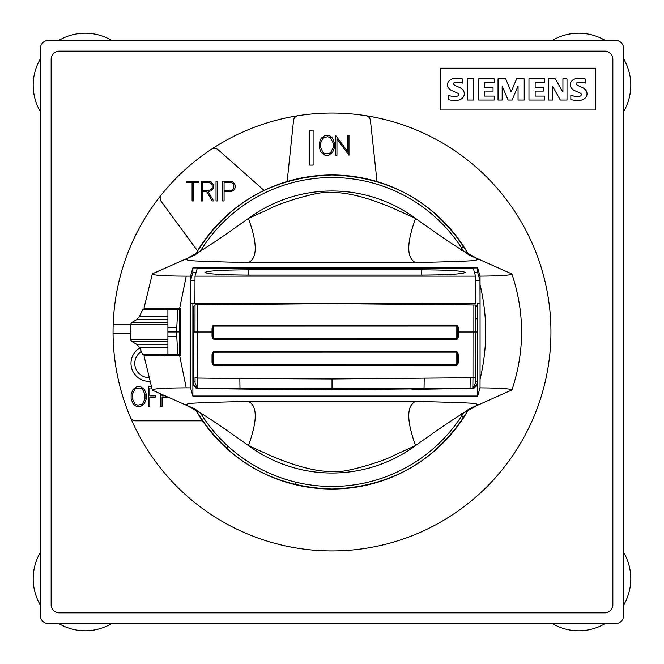 <?xml version="1.0" encoding="UTF-8"?>
<svg xmlns="http://www.w3.org/2000/svg" width="664" height="664" viewBox="0 0 664 664"><rect width="100%" height="100%" fill="white"/><g stroke="black" fill="none" stroke-linecap="round" stroke-linejoin="round"><path stroke-width="1" d="M623.62 111.618A52.041 52.041 0 0 0 623.62 58.872M605.128 40.38A52.041 52.041 0 0 0 552.382 40.38M552.382 623.62A52.041 52.041 0 0 0 605.128 623.62M623.62 605.128A52.041 52.041 0 0 0 623.62 552.382M111.618 40.38A52.041 52.041 0 0 0 58.872 40.38M58.872 623.62A52.041 52.041 0 0 0 111.618 623.62M149.358 381.343A17.945 17.945 0 0 1 139.697 348.027M160.904 355.779A14.176 14.176 0 0 0 159.899 354.393M141.324 351.455A14.176 14.176 0 0 0 148.313 377.567M511.645 273.825L511.927 274.058C524.809 312.686 524.809 351.314 511.927 389.942L468.759 409.165A157.028 157.028 0 0 1 202.495 420.81L135.415 420.81A5.387 5.387 0 0 1 130.459 417.523A218.937 218.937 0 0 0 550.937 332A218.937 218.937 0 0 0 365.914 115.702A5.387 5.387 0 0 1 370.429 120.441L377.027 181.562A157.028 157.028 0 0 1 468.759 254.835L511.645 273.825C512.442 275.162 501.901 275.942 480.022 276.149L477.665 267.949L477.665 272.447L479.964 280.432L480.039 303.29L477.665 303.29L477.665 396.051L192.892 396.051L192.892 303.29L194.901 303.29L190.518 303.29L192.892 303.29M195.033 304.925L195 332L197.598 332L197.606 304.876L332.017 303.614L473 305L473.009 332L475.598 332L475.582 305.05L473 305M475.582 307.457L475.565 305.05M473.258 305.008A7164.543 7164.543 0 0 0 453.587 304.643M421.275 304.17A7164.543 7164.543 0 0 0 381.211 303.78M202.495 420.81A157.028 157.028 0 0 1 195.241 409.165L200.536 413.083C208.123 417.382 224.092 428.214 248.444 445.586C257.499 420.644 257.499 405.92 248.444 401.405C173.221 403.197 191.738 403.679 185.547 404.741L200.536 413.083A154.455 154.455 0 0 0 463.464 413.083L468.759 409.165L478.454 404.741C472.087 403.671 491.435 403.222 415.556 401.405C406.509 405.795 406.509 420.519 415.556 445.586L395.163 454.857C382.663 461.887 341.985 473.805 333.311 471.481C317.658 471.955 297.09 466.825 271.618 456.085L248.444 445.586A141.009 141.009 0 0 0 415.556 445.586C439.908 428.247 455.886 417.407 463.464 413.083L478.454 404.741M248.552 275.087C222.125 274.929 207.624 274.049 205.035 272.447C207.641 270.846 222.141 269.966 248.552 269.816L421.731 269.816C448.15 269.966 462.659 270.846 465.248 272.447C462.642 274.058 448.142 274.938 421.731 275.087L248.552 275.087L248.552 269.816M248.444 218.414C224.092 235.753 208.114 246.593 200.536 250.917L185.547 259.259C191.921 260.329 172.557 260.778 248.444 262.595C257.491 258.205 257.491 243.481 248.444 218.414L268.878 209.127C281.295 202.155 321.783 190.228 330.664 192.518C346.384 192.054 366.935 197.175 392.308 207.882L415.556 218.414C406.501 243.356 406.501 258.08 415.556 262.595C490.779 260.803 472.262 260.321 478.454 259.259L463.464 250.917C455.877 246.618 439.908 235.786 415.556 218.414A141.009 141.009 0 0 0 248.444 218.414M186.235 276.158C163.311 276.025 152.014 275.245 152.355 273.825L143.98 308.221L179.687 308.221L186.235 276.158L190.535 276.158L190.535 387.842L186.235 387.842C162.995 388 151.699 388.772 152.355 390.175L195.241 409.173C226.466 460.376 272.057 487.002 332 489.028C391.943 487.002 437.534 460.376 468.759 409.173M177.371 308.221L180.649 308.221L180.649 355.779L144.163 355.779M179.687 308.221L180.649 308.221M480.039 303.29L477.665 303.29M266.579 303.913A7164.543 7164.543 0 0 0 243.638 304.153M220.664 304.477A7164.543 7164.543 0 0 0 197.349 304.876M511.645 390.175C512.151 388.813 501.611 388.042 480.022 387.851L477.665 396.051M190.535 387.842L192.892 396.051M143.98 355.779L152.355 390.175M195.241 409.165L185.547 404.741M152.355 273.825L195.241 254.835A157.028 157.028 0 0 1 377.027 181.562M478.454 259.259L468.759 254.827C437.534 203.624 391.943 176.998 332 174.972C272.057 176.998 226.466 203.624 195.241 254.827M468.759 254.835L463.464 250.917A154.455 154.455 0 0 0 200.536 250.917L195.241 254.835L185.547 259.259M190.535 276.158L192.892 267.949L477.665 267.949M480.022 387.851L480.064 379.285C487.592 347.762 487.592 316.238 480.064 284.715L480.022 276.149M480.064 284.715L480.064 379.285M475.656 303.29L194.901 303.29L195.017 276.158L475.54 276.158L475.656 303.29M195.017 276.158L197.308 268.223L473.258 268.223L475.54 276.158M192.892 267.949L192.892 272.447L190.593 280.432L195 280.432M190.593 280.432L190.518 303.29M186.235 387.842L179.687 355.779M169.362 354.402L164.498 354.402L164.498 355.779M164.498 308.221L164.498 309.532M175.769 354.402L179.263 354.402L179.272 309.54L169.403 309.532M166.647 309.532L165.419 309.532M192.892 272.447L196.087 272.447M474.469 272.447L477.665 272.447M475.565 280.432L479.964 280.432M475.598 305.05L474.37 305.025L475.598 305.05L474.37 305.025L475.598 305.05L477.358 306.843L477.316 383.46L472.868 388.332L332.025 389.702L197.764 388.457L193.332 384.248L193.274 381.75A214.231 1.867 -90 0 1 193.224 332L193.241 306.718L195 304.925L197.606 304.876M193.365 384.431L193.838 386.033L197.739 388.49L472.868 388.365L475.524 383.012L475.557 377.16L472.976 377.716L472.834 388.315A2.689 2.689 -171.8 0 0 473.241 388.274M477.242 384.307L476.76 385.9L472.868 388.365L411.987 389.411M457.695 332L458.567 332L458.567 336.374L457.695 338.947L456.815 339.304L213.775 339.213L213.775 325.493L456.815 325.451L457.695 325.808L458.567 328.389L458.567 332L473.009 332L472.976 377.716L332.025 378.978L239.828 378.571L197.631 378.057L195.042 377.492L195.075 383.12L197.739 388.457L195.548 387.867M197.391 388.407A2.689 2.689 171.8 0 0 197.764 388.44L197.598 332L212.023 332L212.023 328.481L212.887 325.85L213.775 325.493M195.042 377.501L195.075 383.103M477.374 332L475.598 332L475.524 383.012M458.567 336.374L457.695 336.391L456.824 338.706L213.767 338.615L212.887 336.241L212.023 336.225L212.887 338.856L213.775 339.213M335.179 351.522L456.815 351.513L458.567 354.402L458.567 362.511L456.807 365.383L213.775 365.291L212.887 364.934L212.023 362.353L212.023 354.501L213.767 351.563L335.179 351.522L335.179 352.152L213.758 352.194L213.767 351.563M212.887 354.958L213.758 352.194L213.767 364.719L456.824 364.81L456.807 365.383M456.815 351.513L456.824 364.81L457.695 362.635L458.567 362.511M457.695 352.708L457.695 362.635L457.695 354.485L456.824 352.152L335.179 352.152M212.887 362.295L213.775 365.291M457.695 354.485L458.567 354.402M212.023 354.501L212.887 354.593L212.887 362.478L212.023 362.353M212.887 336.241L212.887 328.464L213.767 326.09L456.824 326.049L456.815 325.451M212.887 328.464L212.023 328.481M457.695 336.391L457.695 328.381L456.824 326.049L456.815 339.304M457.695 328.381L458.567 328.389M197.548 250.876L161.194 201.416A5.387 5.387 0 0 1 161.335 194.859A218.937 218.937 0 0 1 211.509 149.192A5.387 5.387 0 0 1 218.041 149.666L264.056 190.427M216.032 200.951L216.032 181.172L217.352 181.172L217.352 200.951L216.032 200.951M192.095 200.951L192.095 182.484L186.559 182.484L186.559 181.172L198.959 181.172L198.959 182.484L193.415 182.484L193.415 200.951L192.095 200.951M201.126 200.951L201.126 181.172L208.72 181.172L211.55 182.119L213.484 185.007L213.484 187.879L211.55 190.767L208.131 191.722L213.659 200.951L212.231 200.951L206.703 191.722L202.445 191.722L202.445 200.951L201.126 200.951M222.764 200.951L222.764 181.172L231.296 181.172L233.222 182.119L235.131 185.007L235.131 187.879L234.193 189.804L231.288 191.722L224.083 191.722L224.083 200.951L222.764 200.951M287.155 181.513L293.546 120.466A5.387 5.387 0 0 1 298.07 115.702A218.937 218.937 0 0 0 211.509 149.192M321.16 152.346L319.293 147.632L319.293 142.968L321.16 138.253L324.978 135.406L328.771 135.406L330.697 136.361L332.581 138.253L334.465 142.968L334.465 147.632L332.581 152.346L328.771 155.193L324.978 155.193L321.16 152.346M335.627 155.193L335.627 135.406L347.662 151.575L347.662 135.406L348.982 135.406L348.982 155.193L336.947 139.025L336.947 155.193L335.627 155.193M313.118 165.104L309.524 165.104L309.524 130.161L313.118 130.161L313.118 165.104M298.07 115.702A218.937 218.937 0 0 1 365.914 115.702M567.006 78.85L567.006 100.04L560.35 100.04L552.747 86.602L552.747 100.04L548.431 100.04L548.431 78.85L555.311 78.85L562.923 92.113L562.923 78.85L567.006 78.85M518.061 100.04L518.061 86.029L512.102 100.04L508.084 100.04L502.167 86.079L502.167 100.04L498.041 100.04L498.041 78.85L505.702 78.85L511.139 91.765L516.617 78.85L524.22 78.85L524.22 100.04L518.061 100.04M473.573 78.85L473.573 100.04L467.39 100.04L467.39 78.85L473.573 78.85M462.592 78.999L462.592 83.066A16.55 16.55 0 0 0 455.438 82.228A2.498 2.498 0 0 0 453.778 83.066A1.253 1.253 0 0 0 453.686 84.361A5.644 5.644 0 0 0 455.703 85.739L459.505 87.465A8.939 8.939 0 0 1 463.596 90.935A6.175 6.175 0 0 1 463.638 96.463A7.595 7.595 0 0 1 458.799 100.081A27.033 27.033 0 0 1 448.084 99.575L448.084 95.218A21.97 21.97 0 0 0 454.533 96.579A6.25 6.25 0 0 0 457.388 96.106A1.569 1.569 0 0 0 457.388 93.093A97.932 97.932 0 0 0 452.333 90.827A8.599 8.599 0 0 1 448.225 87.432A5.802 5.802 0 0 1 448.159 82.12A7.022 7.022 0 0 1 452.782 78.767A20.617 20.617 0 0 1 462.592 78.999M493.037 91.084L484.761 91.084L484.761 96.072L494.24 96.072L494.24 100.04L478.57 100.04L478.57 78.85L494.24 78.85L494.24 82.643L484.761 82.643L484.761 87.465L493.037 87.465L493.037 91.084M543.434 91.084L535.151 91.084L535.151 96.072L544.629 96.072L544.629 100.04L528.967 100.04L528.967 78.85L544.629 78.85L544.629 82.643L535.151 82.643L535.151 87.465L543.434 87.465L543.434 91.084M585.349 78.999L585.349 83.066A16.55 16.55 0 0 0 578.195 82.228A2.498 2.498 0 0 0 576.535 83.066A1.253 1.253 0 0 0 576.443 84.361A5.644 5.644 0 0 0 578.452 85.739L582.262 87.465A8.939 8.939 0 0 1 586.345 90.935A6.175 6.175 0 0 1 586.395 96.463A7.595 7.595 0 0 1 581.556 100.081A27.033 27.033 0 0 1 570.841 99.575L570.841 95.218A21.97 21.97 0 0 0 577.29 96.579A6.25 6.25 0 0 0 580.145 96.106A1.569 1.569 0 0 0 580.145 93.093A97.932 97.932 0 0 0 575.09 90.827A8.599 8.599 0 0 1 570.974 87.432A5.802 5.802 0 0 1 570.915 82.12A7.022 7.022 0 0 1 575.539 78.767A20.617 20.617 0 0 1 585.349 78.999M595.359 109.992L440.124 109.992L440.124 68.193L595.359 68.193L595.359 109.992M161.335 194.859A218.937 218.937 0 0 0 113.179 324.796L130.285 324.796M333.145 143.026L330.448 137.639L327.775 136.743L323.31 137.639L320.612 143.026L320.612 147.591L323.31 152.969L325.982 153.874L330.448 152.969L333.145 147.591L333.145 143.026M130.459 417.523A218.937 218.937 0 0 1 113.179 324.796M151.409 387.967L149.807 387.967L149.807 395.885L155.343 395.885L155.343 397.205L149.807 397.205L149.807 406.434L148.487 406.434L148.487 386.647L150.977 386.647M144.984 394.267L142.287 388.888L139.614 387.983L135.149 388.888L132.451 394.267L132.451 398.832L135.149 404.218L137.822 405.115L142.287 404.218L144.984 398.832L144.984 394.267M144.42 389.494L146.296 394.217L146.296 398.873L144.42 403.587L140.61 406.434L136.817 406.434L134.9 405.488L132.999 403.587L131.132 398.873L131.132 394.217L132.999 389.494L136.817 386.647L140.61 386.647L144.42 389.494M162.082 394.765L162.082 395.885L164.498 395.885M167.378 397.205L162.082 397.205L162.082 406.434L160.763 406.434L160.763 394.15M129.389 333.768L113.063 333.768M211.293 189.497L212.173 187.779L212.173 185.107L211.293 183.388L208.654 182.484L202.445 182.484L202.445 190.402L208.654 190.402L211.293 189.497M232.939 189.522L233.811 187.779L233.811 185.107L232.939 183.364L231.196 182.484L224.083 182.484L224.083 190.402L231.196 190.402L232.939 189.522M604.779 51.145A8.076 8.076 0 0 1 612.855 59.22L612.855 604.779A8.076 8.076 0 0 1 604.779 612.855L59.22 612.855A8.076 8.076 0 0 1 51.145 604.779L51.145 59.22A8.076 8.076 0 0 1 59.22 51.145L604.779 51.145M40.38 615.545L40.38 48.455A8.076 8.076 0 0 1 48.455 40.38L615.545 40.38A8.076 8.076 0 0 1 623.62 48.455L623.62 615.545A8.076 8.076 0 0 1 615.545 623.62L48.455 623.62A8.076 8.076 0 0 1 40.38 615.545M40.38 552.382A52.041 52.041 0 0 0 40.38 605.128M40.38 58.872A52.041 52.041 0 0 0 40.38 111.618M143.847 309.532L179.272 309.54L179.263 354.402L143.839 354.393M136.95 319.65L167.909 319.65L167.909 324.19L130.708 324.19M167.909 322.596L131.928 322.596M177.744 309.54L176.541 331.967L177.736 354.402M167.909 324.19L167.917 336.49L176.591 336.49M130.692 339.785L167.917 339.785L167.917 336.49M167.917 339.785L167.909 341.387L131.928 341.387M136.867 344.234L167.909 344.234L167.909 347.222L139.722 347.222M139.764 316.678L167.909 316.678L167.909 309.532M461.488 247.797L463.638 246.394M415.556 401.405L248.444 401.405M248.444 262.595L415.556 262.595M421.731 275.087L421.731 269.816M193.224 332L195 332L195 325.642M475.59 318.795L477.366 318.795M470.029 388.374L470.286 377.766M424.039 389.112L424.213 378.414M332.025 389.702L332.025 378.978M240.003 389.112L239.828 378.571M193.274 381.75L195.067 381.75M475.532 381.626L477.325 381.626M212.023 336.225L212.023 332L212.887 332M335.976 365.316L335.976 364.743M167.909 331.967L179.263 331.967M167.909 327.51L176.591 327.51M167.909 341.387L167.909 344.234M167.917 354.402L167.909 347.222M167.909 319.65L167.909 316.678M463.09 250.303L461.214 250.303M461.214 413.697L463.09 413.697M463.638 417.606L461.488 416.203M295.928 482.189L295.331 484.687M226.299 448.125L228.026 446.225M308.602 389.868L197.739 388.498M472.868 388.365L475.05 387.734M195.017 307.332L195.017 304.925M475.557 377.16L475.598 325.584M212.887 362.478L212.887 352.75M212.887 326.713L212.887 337.984M142.685 354.393L139.307 347.214L136.552 344.234L131.679 341.387L130.443 339.785L130.459 324.19L131.671 322.596L136.626 319.658L139.34 316.686L142.702 309.532"/></g></svg>
